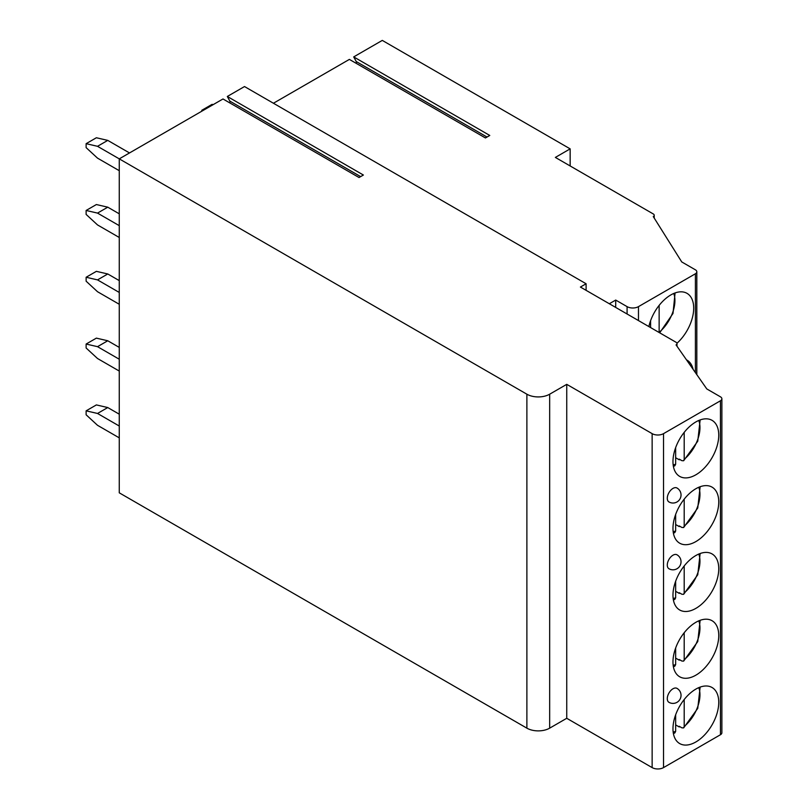 <?xml version="1.0" encoding="UTF-8"?>
<svg xmlns="http://www.w3.org/2000/svg" width="808" height="808" viewBox="0 0 808 808"><rect width="100%" height="100%" fill="white"/><g stroke="black" fill="none" stroke-linecap="round" stroke-linejoin="round"><path stroke-width="1.21" d="M586.103 283.76L244.511 86.547L227.321 96.475L363.388 175.033L359.055 177.528L222.988 98.97L119.261 158.863L526.887 394.203A16.099 9.292 0 0 0 549.662 394.203L566.741 384.345L652.137 433.644A8.05 4.646 0 0 0 663.53 433.644L720.453 400.778A4.828 2.788 0 0 0 721.877 398.809A4.828 2.788 0 0 0 720.453 396.829L706.798 388.941L676.054 344.895A3.222 1.858 0 0 0 676.993 343.582A3.222 1.858 0 0 0 676.054 342.269L580.407 287.052L586.103 283.76L586.103 290.335M273.437 103.242L349.379 59.398L485.446 137.956L489.769 135.461L353.702 56.903L356.237 61.539A2.091 1.212 -60 0 1 356.126 63.297M609.333 303.747L615.706 300.061L627.089 306.636A8.05 4.646 0 0 0 638.471 306.636L695.405 273.771A4.828 2.788 0 0 0 696.819 271.801A4.828 2.788 0 0 0 695.405 269.821L681.74 261.933L653.278 216.574A3.222 1.858 0 0 0 654.217 215.261A3.222 1.858 0 0 0 653.278 213.948L555.359 157.419L570.155 148.864L382.285 40.4L353.702 56.903M227.321 96.475L229.846 101.111A2.091 1.212 -60 0 1 229.745 102.868M129.512 152.944L107.757 140.39L97.516 146.309L119.261 158.863L119.261 492.819L526.887 728.16A16.099 9.292 0 0 0 549.662 728.16L566.741 718.292L652.137 767.6A8.05 4.646 0 0 0 663.53 767.6L720.453 734.735A4.828 2.788 0 0 0 721.877 732.755L721.877 398.809M119.261 414.191L107.757 407.555L97.516 413.464L86.123 410.838L86.123 414.787L97.516 425.301L119.261 437.855M86.123 410.838L96.374 404.919L107.757 407.555M97.516 413.464L119.261 426.028M119.261 347.4L107.757 340.764L97.516 346.672L86.123 344.046L86.123 347.995L97.516 358.51L119.261 371.064M86.123 344.046L96.374 338.128L107.757 340.764M97.516 346.672L119.261 359.237M119.261 280.608L107.767 273.973L97.516 279.891L86.133 277.255L86.133 281.204L97.516 291.718L119.261 304.273M86.133 277.255L96.374 271.347L107.767 273.973M97.516 279.891L119.261 292.446M119.261 213.817L107.757 207.181L97.516 213.1L86.123 210.464L86.123 214.413L97.516 224.927L119.261 237.481M86.123 210.464L96.374 204.545L107.757 207.181M97.516 213.1L119.261 225.654M97.516 146.309L86.123 143.673L86.123 147.622L97.516 158.136L119.261 170.69M86.123 143.673L96.374 137.754L107.757 140.39M202.949 110.544L201.808 110.282L212.06 104.363L213.201 104.626M201.808 111.201L201.808 110.282M570.155 148.864L570.155 165.963M566.741 384.345L566.741 718.292M718.746 702.324A32.37 18.685 120 0 0 712.05 687.507A32.37 18.685 120 0 0 687.103 696.173A32.37 18.685 120 0 0 672.973 728.745A32.37 18.685 120 0 0 679.68 743.562A32.37 18.685 120 0 0 704.626 734.896A32.37 18.685 120 0 0 718.746 702.324M718.746 635.532A32.37 18.685 120 0 0 712.05 620.716A32.37 18.685 120 0 0 687.103 629.381A32.37 18.685 120 0 0 672.973 661.954A32.37 18.685 120 0 0 679.68 676.771A32.37 18.685 120 0 0 704.626 668.105A32.37 18.685 120 0 0 718.746 635.532M718.746 568.741A32.37 18.685 120 0 0 712.05 553.924A32.37 18.685 120 0 0 687.103 562.59A32.37 18.685 120 0 0 672.973 595.163A32.37 18.685 120 0 0 679.68 609.979A32.37 18.685 120 0 0 704.626 601.314A32.37 18.685 120 0 0 718.746 568.741M718.746 501.95A32.37 18.685 120 0 0 712.05 487.133A32.37 18.685 120 0 0 687.103 495.799A32.37 18.685 120 0 0 672.973 528.371A32.37 18.685 120 0 0 679.68 543.188A32.37 18.685 120 0 0 704.626 534.522A32.37 18.685 120 0 0 718.746 501.95M718.746 435.159A32.37 18.685 120 0 0 712.05 420.342A32.37 18.685 120 0 0 687.103 429.008A32.37 18.685 120 0 0 672.973 461.58A32.37 18.685 120 0 0 679.68 476.397A32.37 18.685 120 0 0 704.626 467.731A32.37 18.685 120 0 0 718.746 435.159M667.287 698.637A8.05 4.646 120 0 0 668.953 702.324A8.05 8.05 0 0 0 681.033 695.355A8.05 8.05 0 0 0 677.003 688.376A8.05 4.646 120 0 0 670.802 690.537A8.05 4.646 120 0 0 667.287 698.637M667.287 565.055A8.05 4.646 120 0 0 668.953 568.741A8.05 8.05 0 0 0 681.033 561.772A8.05 8.05 0 0 0 677.003 554.803A8.05 4.646 120 0 0 670.802 556.954A8.05 4.646 120 0 0 667.287 565.055M667.287 498.263A8.05 4.646 120 0 0 668.953 501.95A8.05 8.05 0 0 0 681.033 494.981A8.05 8.05 0 0 0 677.003 488.012A8.05 4.646 120 0 0 670.802 490.163A8.05 4.646 120 0 0 667.287 498.263M615.706 300.061L615.706 306.505L614.908 306.969M693.112 369.347A32.37 18.685 120 0 0 686.992 360.126A32.37 18.685 120 0 0 686.487 359.853M676.952 343.279A32.37 18.685 120 0 0 693.698 308.151A32.37 18.685 120 0 0 686.992 293.334A32.37 18.685 120 0 0 648.864 326.573M659.146 305.374L659.136 332.502M650.602 320.635L650.602 327.573M679.73 726.584A32.37 18.685 -60 0 1 679.245 726.978L679.245 726.301L681.912 727.846L683.649 727.897L697.759 708.353L700.132 687.103M679.245 726.978L675.65 724.897M684.194 699.536L684.194 726.473L683.649 727.897M673.377 733.452L674.781 733.018L675.65 731.402L675.65 714.807M679.73 659.793A32.37 18.685 -60 0 1 679.245 660.187L679.245 659.51L681.912 661.055L683.649 661.106L697.759 641.562L700.132 620.312M679.245 660.187L675.65 658.106M684.194 632.745L684.194 659.682L683.649 661.106M673.377 666.661L674.781 666.226L675.65 664.61L675.65 648.016M679.73 593.001A32.37 18.685 -60 0 1 679.245 593.395L679.245 592.719L681.912 594.264L683.649 594.314L697.759 574.771L700.132 553.52M679.245 593.395L675.65 591.315M684.194 565.954L684.194 592.89L683.649 594.314M673.377 599.869L674.781 599.435L675.65 597.819L675.65 581.225M679.73 526.21A32.37 18.685 -60 0 1 679.245 526.604L679.245 525.927L681.912 527.472L683.649 527.533L697.759 507.979L700.132 486.729M679.245 526.604L675.65 524.523M684.194 499.172L684.194 526.099L683.649 527.533M673.377 533.078L674.781 532.644L675.65 531.028L675.65 514.433M679.73 459.419A32.37 18.685 -60 0 1 679.245 459.813L679.245 459.136L681.912 460.681L683.649 460.742L697.759 441.188L700.132 419.938M679.245 459.813L675.65 457.732M684.194 432.381L684.194 459.308L683.649 460.742M673.377 466.287L674.781 465.852L675.65 464.246L675.65 447.642M526.887 394.203L526.887 728.16M549.662 394.203L549.662 728.16M652.137 433.644L652.137 767.6M663.53 433.644L663.53 767.6M720.453 400.778L720.453 734.735M627.089 306.636L627.089 313.999M356.237 61.539L487.022 137.047M695.405 273.771L695.405 372.629M638.471 306.636L638.471 320.574M659.146 332.31A28.341 16.362 120 0 0 673.741 293.466M684.194 726.473A28.341 16.362 120 0 0 698.789 687.638M673.165 732.018A28.341 16.362 120 0 0 675.65 731.402M684.194 659.682A28.341 16.362 120 0 0 698.789 620.847M673.165 665.226A28.341 16.362 120 0 0 675.65 664.61M684.194 592.89A28.341 16.362 120 0 0 698.789 554.056M673.165 598.435A28.341 16.362 120 0 0 675.65 597.819M684.194 526.099A28.341 16.362 120 0 0 698.789 487.264M673.165 531.644A28.341 16.362 120 0 0 675.65 531.028M684.194 459.308A28.341 16.362 120 0 0 698.789 420.473M673.165 464.853A28.341 16.362 120 0 0 675.65 464.246M229.846 101.111L360.631 176.619M676.993 346.248L676.993 343.582M654.217 218.079L654.217 215.261M696.819 374.659L696.819 271.801M659.682 332.815L672.993 313.464L675.084 292.94"/></g></svg>
